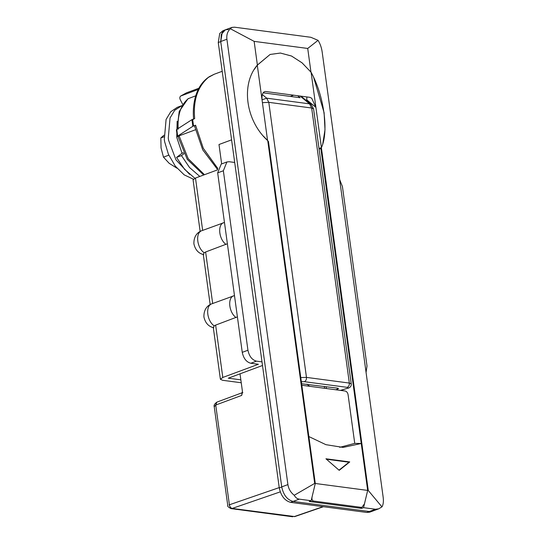 <?xml version="1.0" encoding="UTF-8"?>
<svg xmlns="http://www.w3.org/2000/svg" width="544" height="544" viewBox="0 0 544 544"><rect width="100%" height="100%" fill="white"/><g stroke="black" fill="none" stroke-linecap="round" stroke-linejoin="round"><path stroke-width="0.82" d="M290.299 96.417L293.617 95.193M340.748 390.429L347.072 388.402C348.425 387.94 348.466 387.586 347.188 387.348L304.32 381.677L301.349 381.732M300.778 377.536L306.469 377.393L349.336 383.064L351.247 383.914C351.485 386.063 350.316 387.539 347.732 388.355M301.628 383.758L337.566 388.158L338.518 388.559L337.45 389.212L337.3 388.124M335.641 389.749L337.45 389.212M297.697 95.73L300.118 97.723L263.065 92.813M189.598 174.366L175.984 159.882L168.62 140.345L168.266 138.101L170.048 117.973L174.699 110.282L181.92 105.624M193.372 179.194L184.205 174.869L175.277 166.11L168.409 154.272L164.662 141.807L164.308 139.57L166.09 119.442L170.748 111.744L177.269 107.331L181.22 105.862M254.225 69.489L257.292 65.185L262.092 100.246C261.616 94.615 262.779 91.698 265.567 91.48L309.856 97.342L311.692 98.226L315.908 107.372L306.775 99.858L306.843 96.941M262.092 100.246L267.566 140.495M263.344 136.082L267.6 140.481M315.908 107.372L321.422 147.608C328.97 131.702 324.013 95.526 311.107 72.311L315.908 107.372M321.422 147.608L318.995 148.505M257.292 65.185L270.103 54.461L280.425 53.047L291.55 56.039L302.131 62.893L311.107 72.311M366.806 512.441L290.605 502.357L293.073 501.439L369.274 511.523L375.455 509.238L378.74 508.817L369.798 512.135L366.806 512.441L369.274 511.523L372.266 511.217L369.274 511.523L293.073 501.439C287.246 499.854 283.472 495.033 281.744 486.982L220.735 41.616L222.204 32.524L225.434 29.798L228.426 29.492M290.605 502.357C284.777 500.766 280.996 495.951 279.269 487.893L218.266 42.534L219.735 33.436L222.965 30.716L225.434 29.798L221.367 34.204L220.721 41.521L281.731 486.887L287.905 484.595C288.606 488.94 290.714 492.504 294.243 495.271C295.46 497.542 297.133 498.834 299.254 499.147L293.073 501.439C287.218 499.834 283.431 494.986 281.731 486.887M183.478 152.728L182.043 153.258L176.739 137.333L177.147 121.312M199.811 176.44L189.53 167.504L181.485 155.598L176.542 157.427L182.043 153.258M181.485 155.598L183.974 153.714M194.888 178.282L184.593 169.347L176.542 157.427M339.721 447.324L354.742 443.38L348.072 394.658C347.643 392.632 346.698 391.422 345.229 391.02L301.838 385.274M361.991 507.239L359.19 508.076L361.991 507.239L364.466 503.826L367.676 490.416L315.289 483.48L312.079 496.896C311.664 499.242 312.147 500.623 313.541 501.044L311.562 501.772L310.209 501.078M339.014 470.166L349.003 462.21L326.441 459.224M349.744 461.938L339.204 470.329L325.938 458.782L349.744 461.938L349.003 462.21M309.584 386.301L306.911 384.105M354.742 443.38L361.25 443.489L367.676 490.416L320.838 148.478L319.083 149.131M361.44 507.443L361.57 508.395L309.182 501.459L311.161 500.725L315.289 483.48L308.863 436.553L325.931 444.679L343.08 447.413L361.25 443.489M359.19 508.076L311.562 501.772M361.168 507.348L313.541 501.044M210.208 304.905L203.259 254.204L204.238 252.783L205.618 251.988L212.677 303.504L234.484 295.589M237.402 316.866L215.635 325.108L222.802 377.454L258.393 364.262L250.77 363.256C246.378 362.052 243.535 358.414 242.257 352.342L247.942 350.234C249.22 356.306 252.056 359.944 256.455 361.148L250.77 363.256M212.677 303.504L210.746 304.184C206.047 306.585 203.769 310.835 203.918 316.948C205.285 323.027 208.59 326.638 213.84 327.76M241.244 382.758L222.598 380.29L220.395 379.263L213.275 327.325L214.254 325.897L215.635 325.108M217.6 169.844L195.486 178.038L202.66 230.391L224.468 222.476M227.385 243.746L205.618 251.988M202.66 230.391L200.729 231.064C196.03 233.464 193.752 237.714 193.902 243.828C195.269 249.914 198.574 253.518 203.823 254.64M366.071 372.45L367.01 365.99L342.421 186.517L339.646 179.568M234.695 162.466L229.14 161.731L226.896 161.969L223.36 170.762L247.942 350.234M223.36 170.762L217.675 172.863L221.211 164.07L226.896 161.969M240.842 379.841L228.283 378.182L262.507 365.493M262.011 361.882L256.455 361.148M220.395 379.263L222.802 377.454M200.192 231.785L193.072 179.846L195.486 178.038M217.675 172.863L242.257 352.342M163.9 135.238L160.84 137.958L161.051 147.961L163.472 157.148L169.143 163.282L176.977 168.212M168.803 155.169L163.472 157.148M164.002 136.789L160.84 137.958M178.282 136.972L177.664 136.075L177.324 136.537L176.406 129.866L176.752 129.431L191.937 119.66L194.67 118.572C193.052 100.341 197.622 86.612 208.372 77.398L214.2 74.256L209.304 76.69C202.212 81.396 197.431 88.672 194.97 98.532C193.378 105.189 192.93 112.132 193.623 119.347M176.752 129.431L177.664 136.075L192.848 126.303L195.582 125.215L203.32 148.362L217.818 168.504M221.653 163.907L218.994 144.514L231.594 139.849M198.254 89.434L180.662 96.043L186.51 92.827L181.166 95.771C179.758 96.506 179.466 97.825 180.282 99.722L182.709 104.38M240.02 373.83L242.406 391.245L241.679 395.413L242.379 392.775M378.74 508.817L381.956 506.879C383.296 504.757 383.697 501.527 383.16 497.202L322.15 51.843C321.504 47.478 320.13 43.642 318.05 40.338L310.808 37.284L234.607 27.2L231.907 27.397L230.336 28.73C227.548 31.389 226.406 34.891 226.902 39.236L220.721 41.521M229.031 504.968L229.398 504.784C229.792 506.818 230.724 508.035 232.186 508.443L294.794 516.576M294.1 516.637L323.054 506.654M229.33 504.812C229.731 506.845 230.676 508.055 232.166 508.45L230.942 508.592C228.215 507.083 227.147 506.022 227.746 505.41L214.234 406.762L215.73 405.035L229.398 504.784L279.228 487.601M361.57 508.395L363.548 507.661L367.676 490.416L368.274 490.491L321.382 147.621M294.243 495.271L314.697 483.398L315.289 483.48L268.45 141.542L267.743 140.665C245.664 120.748 240.666 84.279 257.387 65.035L254.143 41.364L230.336 28.73M195.724 95.812L187.979 98.77L179.214 111.438L177.072 129.227M287.905 484.595L226.902 39.236M375.455 509.238L363.548 507.661M381.956 506.879L368.274 490.491M257.387 65.035L270.103 54.461L280.378 53.047L291.448 55.991L301.995 62.784L310.964 72.128L307.72 48.457L318.05 40.338M307.72 48.457L254.143 41.364M203.687 174.998L187.279 159.378L178.038 136.632L179.085 135.837L195.323 129.819M217.627 169.606L202.715 149.804L194.541 126.011L195.582 125.215M313.636 77.35L324.102 112.683L324.999 129.73L322.755 143.949M314.697 483.398L267.743 140.665M320.838 148.478L321.32 147.757M311.161 500.725L299.254 499.147M340.408 390.381L347.072 388.402M262.038 99.831L266.703 98.178L309.563 103.85L311.658 108.011L349.336 383.064C349.459 385.227 348.738 386.655 347.188 387.348M262.317 94.568L266.703 98.178L268.79 102.34L306.469 377.393C306.592 379.556 305.878 380.984 304.32 381.677M324.578 388.287L324.319 386.41M326.128 386.648L326.386 388.525M300.084 96.043L309.563 103.85L311.114 104.496L313.575 108.902L311.658 108.011L268.79 102.34L262.426 102.666M306.775 99.858L305.878 100.184M218.266 42.534L220.735 41.616M279.269 487.893L281.744 486.982M233.084 295.943C227.365 298.989 229.262 312.841 236.042 317.54M211.249 303.987C205.217 306.843 207.196 321.307 214.254 325.897M223.067 222.822C217.348 225.869 219.246 239.72 226.025 244.426M201.232 230.867C195.201 233.723 197.18 248.193 204.238 252.783M192.637 119.326L193.548 125.97M214.234 406.756C213.656 405.416 214.547 403.866 216.913 402.104L215.73 405.035L241.679 395.413M191.937 119.66L192.848 126.303M188.482 98.491C180.771 104.856 177.337 115.09 178.174 129.193M179.085 135.837L188.197 158.692L204.469 174.712M280.248 491.871L232.186 508.443M300.988 96.166L311.114 104.496M313.575 108.902L351.247 383.914M222.204 71.291L214.2 74.256M231.907 27.397L225.434 29.798M230.948 508.599L292.706 516.773M242.862 392.482L216.913 402.104M186.51 92.827L198.866 88.25M323.435 506.702L294.821 516.569"/></g></svg>

